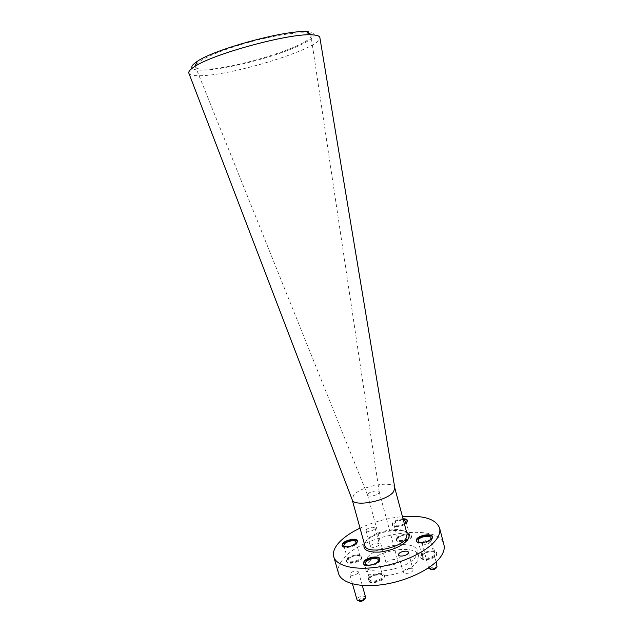 <?xml version="1.0" encoding="UTF-8"?>
<svg xmlns="http://www.w3.org/2000/svg" width="633" height="633" viewBox="0 0 633 633"><rect width="100%" height="100%" fill="white"/><g stroke="black" fill="none" stroke-linecap="round" stroke-linejoin="round"><path stroke-width="0.47" stroke-dasharray="3.17 2.37" d="M204.594 69.163C232.493 69.804 311.689 45.291 310.977 35.772C311.04 34.237 309.086 33.296 305.13 32.932C293.688 31.848 263.526 37.434 236.853 45.845C210.116 54.248 192.923 63.458 195.605 67.122C196.57 68.483 199.569 69.163 204.594 69.163M367.963 493.969C369.894 491.414 378.938 489.768 379.23 491.928L378.866 493.028C377.007 495.584 367.892 497.269 367.575 495.117L367.963 493.969M308.374 31.761C323.028 33.114 308.746 43.115 281.638 52.634C254.672 62.176 219.01 70.128 201.729 70.2C196.602 70.208 193.437 69.551 192.234 68.237M188.982 73.475C190.019 75.05 193.516 75.794 199.458 75.723C231.456 75.992 320.915 48.353 319.91 37.901M416.411 541.065L416.459 541.413C416.941 545.021 430.155 542.932 432.323 538.881L432.481 536.657M342.2 545.686L342.247 546.026C342.714 549.199 354.496 547.078 357.091 543.336L357.503 541.247M403.039 518.791C398.331 519.163 394.865 520.516 392.626 522.85L392.199 524.377C394.224 526.601 398.292 526.442 404.4 523.902M403.205 519.432C398.505 519.796 395.039 521.149 392.8 523.491L392.373 525.018C392.784 528.175 404.946 526.126 407.169 522.494L407.43 520.722M363.571 563.789L363.627 564.145C364.165 567.777 376.936 565.609 379.531 561.424L379.895 559.176M394.786 487.901L394.786 487.901C393.552 480.012 361.047 485.907 353.681 495.212L352.114 499.5M386.7 562.65C388.488 559.707 397.453 558.251 397.864 560.854L397.564 562.136C395.831 565.095 386.763 566.582 386.367 563.971L386.7 562.65M358.824 600.867L358.879 599.807C361.514 597.869 363.397 597.655 364.537 599.174L364.331 599.657M365.565 597.141C363.326 595.408 360.533 595.867 357.194 598.525L356.901 599.704M430.503 569.265L430.495 568.418C433.019 566.567 434.903 566.377 436.137 567.856L436.01 568.181M437.174 565.949C434.808 564.225 432.03 564.636 428.826 567.184L428.652 568.078M430.503 542.062C427.267 544.538 424.474 544.973 422.124 543.375L422.314 542.528C425.558 540.068 428.343 539.633 430.685 541.231L430.503 542.062M358.207 572.992C354.828 575.571 352.027 576.054 349.796 574.455L350.112 573.332C353.499 570.768 356.3 570.286 358.515 571.892L358.207 572.992M368.738 578.609C371.413 574.329 383.922 572.279 384.555 576.038L384.081 578.008C381.533 582.328 368.794 584.433 368.216 580.659L368.738 578.609M368.548 577.929C371.231 573.648 383.733 571.599 384.373 575.35L383.891 577.32C381.343 581.632 368.604 583.745 368.026 579.978L368.548 577.929M396.915 538.77C399.209 535.059 411.141 533.105 411.648 536.38L411.276 537.908C409.092 541.642 396.954 543.644 396.503 540.353L396.915 538.77M396.741 538.137C399.035 534.426 410.975 532.472 411.474 535.747L411.102 537.267C408.918 541.001 396.78 543.003 396.329 539.72L396.741 538.137M347.201 559.699C349.867 555.869 361.419 553.851 361.965 557.143L361.443 558.979C358.887 562.84 347.129 564.905 346.631 561.606L347.201 559.699M347.019 559.05C349.685 555.228 361.237 553.21 361.783 556.494L361.261 558.33C358.705 562.183 346.947 564.256 346.449 560.957L347.019 559.05M421.127 555.988C423.39 551.841 436.335 549.871 436.92 553.614L436.604 555.212C434.475 559.39 421.293 561.408 420.771 557.657L421.127 555.988M420.953 555.315C423.208 551.177 436.161 549.207 436.746 552.933L436.422 554.532C434.301 558.71 421.111 560.727 420.589 556.985L420.953 555.315M403.443 571.077C404.898 568.489 412.669 567.279 413.04 569.589L412.811 570.681C411.403 573.276 403.538 574.511 403.189 572.192L403.443 571.077M370.701 545.496C374.19 542.94 377.094 542.449 379.412 544.016L379.135 545.013C375.654 547.585 372.742 548.083 370.416 546.516L370.701 545.496M366.333 529.615C369.854 527.115 372.758 526.609 375.06 528.088L374.768 529.053C371.255 531.562 368.343 532.084 366.032 530.596L366.333 529.615M417.289 561.202C409.947 574.891 367.464 581.909 365.921 569.914C365.407 567.951 365.977 565.831 367.623 563.552C376.311 550.227 416.364 543.779 418.516 555.624L417.289 561.202M415.976 556.249C408.578 569.811 366.072 576.885 364.561 565.032C364.054 563.093 364.632 560.996 366.293 558.741C375.021 545.535 415.098 539.023 417.21 550.726L415.976 556.249M338.473 573.324C337.389 569.162 338.718 564.699 342.453 559.936C361.111 533.888 439.025 521.299 443.915 544.673M370.115 577.866C372.236 574.463 382.19 572.825 382.688 575.808L382.308 577.383C380.267 580.809 370.163 582.479 369.704 579.488L370.115 577.866M398.204 538.05C400.024 535.099 409.519 533.54 409.915 536.143L409.614 537.354C407.874 540.321 398.244 541.903 397.88 539.3L398.204 538.05M404.368 523.784C399.399 526.197 395.918 526.466 393.924 524.599L394.264 523.388C396.377 521.291 399.423 520.223 403.403 520.176M348.474 558.979C350.579 555.94 359.781 554.326 360.209 556.937L359.789 558.409C357.748 561.463 348.419 563.109 348.023 560.49L348.474 558.979M422.528 555.236C424.316 551.944 434.626 550.37 435.085 553.337L434.824 554.611C433.122 557.926 422.662 559.532 422.243 556.557L422.528 555.236M351.845 545.836L349.384 546.548M360.027 528.136C373.517 521.877 387.657 518.039 402.453 516.607M407.122 534.086C405.587 525.129 373.272 530.557 366.254 540.788L364.845 545.575M364.339 543.723L365.32 542.18C371.674 533.073 398.79 526.514 406.623 532.234M406.829 533.002C406.505 527.305 372.046 531.071 365.684 542.101L364.553 544.491M379.238 491.952L310.977 35.772M357.637 541.555L357.455 540.906M407.557 521.03L407.383 520.389M380.029 559.517L379.84 558.82M379.23 491.928L397.864 560.854M358.571 600.757L357.107 600.092M430.179 569.099L428.834 568.434M428.588 567.848L422.124 543.375M352.454 583.887L349.796 574.455M384.373 575.35L384.555 576.038M411.474 535.747L411.648 536.38M361.783 556.494L361.965 557.143M436.746 552.933L436.92 553.614M408.412 552.3L413.04 569.589M375.06 528.088L379.412 544.016M365.921 569.914L364.561 565.032M378.344 559.976L382.688 575.808M405.998 521.426L409.915 536.143M356.055 542.006L360.209 556.937M430.994 537.749L435.085 553.337M418.12 540.986L422.243 556.557M343.83 545.559L348.023 560.49M393.924 524.599L397.88 539.3M365.312 563.655L369.704 579.488M418.516 555.624L417.21 550.726M366.032 530.596L370.416 546.516M398.529 554.912L403.189 572.192M420.589 556.985L420.771 557.657M346.449 560.957L346.631 561.606M396.329 539.72L396.503 540.353M368.026 579.978L368.216 580.659M362.305 585.485L358.515 571.892M436.113 561.922L430.685 541.231M436.137 567.856L437.189 566.353M364.537 599.174L365.589 597.584M367.567 495.101L386.367 563.971M363.627 564.145L363.437 563.457M392.373 525.018L392.199 524.377M342.247 546.026L342.065 545.377M416.459 541.413L416.277 540.74M367.575 495.117L195.605 67.122"/><path stroke-width="0.95" d="M192.234 68.237C190.937 66.679 192.63 64.384 197.322 61.33C214.54 49.2 285.578 29.901 306.57 31.65L308.374 31.761M394.802 487.964L319.91 37.901C319.91 36.303 317.79 35.313 313.549 34.942L311.634 34.831C289.431 33.106 212.846 53.916 194.56 66.639C189.916 69.614 188.056 71.893 188.982 73.475L352.13 499.556C353.119 507.476 387.079 501.178 393.56 491.754L394.802 487.964L406.829 533.002M432.149 538.2L432.481 536.657C431.935 533.073 418.959 535.114 416.656 539.126L416.277 540.74C416.759 544.34 429.973 542.244 432.149 538.2M432.663 537.338C432.117 533.746 419.141 535.787 416.838 539.799L416.411 541.065M356.909 542.687L357.455 540.906C356.949 537.749 345.373 539.822 342.659 543.533L342.065 545.377C342.524 548.542 354.314 546.421 356.909 542.687M357.503 541.247C356.268 538.477 345.412 540.661 342.841 544.182L342.2 545.686M404.4 523.902L406.995 521.853L407.383 520.389C406.995 519.305 405.547 518.775 403.039 518.791M407.43 520.722C406.837 519.835 405.429 519.408 403.205 519.432M379.341 560.727L379.84 558.82C379.246 555.212 366.713 557.325 363.983 561.471L363.437 563.457C363.975 567.081 376.746 564.905 379.341 560.727M379.895 559.176C378.566 555.964 366.768 558.219 364.173 562.159L363.571 563.789M364.331 599.657C362.44 601.31 360.596 601.706 358.824 600.867L358.571 600.757M352.454 583.887L357.107 600.092C359.742 601.334 362.464 600.741 365.281 598.296L365.565 597.141L362.305 585.485M436.01 568.181C434.198 569.771 432.363 570.135 430.503 569.265L430.179 569.099M428.588 567.848L428.834 568.434C431.587 569.724 434.309 569.186 437.007 566.82L436.113 561.922M398.79 553.835C400.278 551.335 408.071 550.085 408.412 552.3L408.166 553.353C406.734 555.869 398.853 557.135 398.529 554.912L398.79 553.835M402.453 516.607C423.382 515.096 435.757 518.886 439.579 527.993C440.354 530.984 439.634 534.284 437.427 537.884C430.424 549.46 405.943 562.191 381.098 566.551C356.229 570.982 336.25 566.306 333.765 556.739C332.736 552.744 334.113 548.439 337.911 543.818C342.769 538.082 350.144 532.859 360.027 528.136M439.579 527.993L443.915 544.673C444.722 547.798 444.042 551.224 441.881 554.943C435.013 566.899 410.69 579.852 385.908 584.093C361.103 588.405 341.076 583.31 338.473 573.324L333.765 556.739M365.739 562.088C367.9 558.789 377.877 557.103 378.344 559.976L377.941 561.495C375.867 564.818 365.739 566.543 365.312 563.655L365.739 562.088M403.403 520.176L405.998 521.426L405.682 522.597L404.368 523.784M349.384 546.548C346.251 547.086 344.399 546.754 343.83 545.559L344.297 544.095C346.441 541.136 355.659 539.49 356.055 542.006L355.619 543.423L351.845 545.836M418.413 539.712C420.233 536.515 430.567 534.893 430.994 537.749L430.725 538.976C428.984 542.196 418.508 543.85 418.12 540.986L418.413 539.712M352.13 499.548L364.845 545.575C365.985 554.627 399.874 548.835 406.038 538.39L407.122 534.086M406.623 532.234C409.369 534.086 409.749 536.555 407.755 539.656C402.169 546.144 392.8 550.291 379.658 552.087C367.441 552.538 362.329 549.753 364.339 543.723M197.322 61.33L194.56 66.639M306.57 31.65L311.634 34.831M364.845 545.575L364.553 544.491"/></g></svg>
